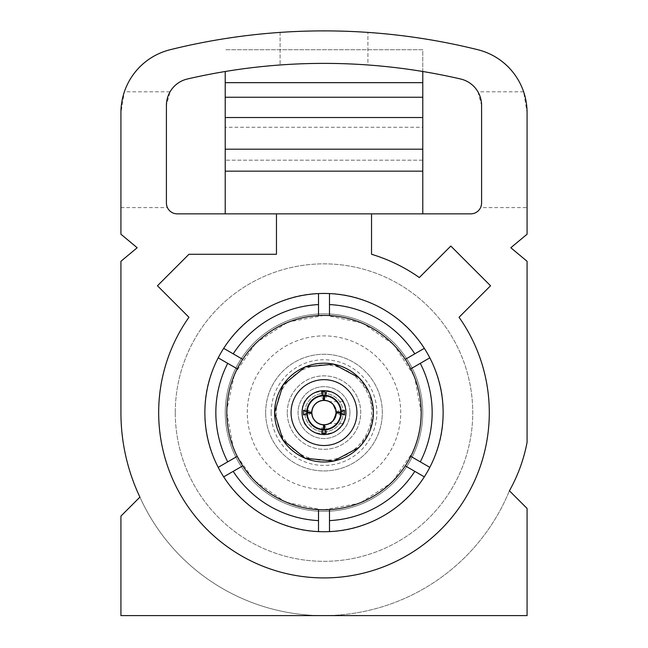 <?xml version="1.0" encoding="UTF-8"?>
<svg xmlns="http://www.w3.org/2000/svg" width="648" height="648" viewBox="0 0 648 648"><rect width="100%" height="100%" fill="white"/><g stroke="black" fill="none" stroke-linecap="round" stroke-linejoin="round"><path stroke-width="0.49" stroke-dasharray="3.24 2.43" d="M225.253 412.598A98.747 98.747 0 0 1 373.378 327.078A98.747 98.747 0 0 1 373.378 498.11A98.747 98.747 0 0 1 225.253 412.598A98.747 98.747 0 0 1 373.378 327.078A98.747 98.747 0 0 1 373.378 498.11A98.747 98.747 0 0 1 225.253 412.598M247.293 412.598A76.707 76.707 0 0 1 362.354 346.162A76.707 76.707 0 0 1 362.354 479.026A76.707 76.707 0 0 1 247.293 412.598A76.707 76.707 0 0 1 362.354 346.162A76.707 76.707 0 0 1 362.354 479.026A76.707 76.707 0 0 1 247.293 412.598M335.883 412.598A11.883 11.883 0 0 1 318.055 422.885A11.883 11.883 0 0 1 318.055 402.303A11.883 11.883 0 0 1 335.883 412.598C334.198 419.491 331.752 423.144 328.552 423.573C331.752 423.168 334.19 419.507 335.883 412.598A11.883 11.883 0 0 0 318.055 402.303A11.883 11.883 0 0 0 318.055 422.885A11.883 11.883 0 0 0 335.883 412.598C334.19 405.68 331.752 402.019 328.552 401.614C331.744 402.035 334.19 405.689 335.883 412.598M346.081 412.598A22.081 22.081 0 0 0 312.96 393.474A22.081 22.081 0 0 0 312.96 431.714A22.081 22.081 0 0 0 346.081 412.598C345.157 405.907 344.177 402.246 343.156 401.614C344.185 402.27 345.157 405.932 346.081 412.598A22.081 22.081 0 0 0 312.96 393.474A22.081 22.081 0 0 0 312.96 431.714A22.081 22.081 0 0 0 346.081 412.598C345.157 419.28 344.177 422.933 343.156 423.573C344.185 422.933 345.157 419.272 346.081 412.598A22.081 22.081 0 0 0 324.316 390.517A22.081 22.081 0 0 0 301.928 411.966A22.081 22.081 0 0 0 323.684 434.67A22.081 22.081 0 0 0 346.081 412.598A22.081 22.081 0 0 0 312.96 393.474A22.081 22.081 0 0 0 312.96 431.714A22.081 22.081 0 0 0 346.081 412.598M341.545 412.598A17.545 17.545 0 0 0 324.34 395.053A17.545 17.545 0 0 0 306.472 411.917A17.545 17.545 0 0 0 323.66 430.134A17.545 17.545 0 0 0 341.545 412.598A17.545 17.545 0 0 0 315.228 397.402A17.545 17.545 0 0 0 315.228 427.785A17.545 17.545 0 0 0 341.545 412.598M307.76 411.966L308.035 410.241L311.745 412.12M323.522 400.343L321.643 396.633L323.522 396.349M324.478 396.349L326.357 396.633L324.478 400.343M336.255 412.12L339.965 410.241L340.249 412.12M340.249 413.068L339.965 414.947L336.255 413.068M324.478 424.845L326.357 428.563L324.478 428.838M323.522 428.838L321.643 428.563L323.522 424.845M311.745 413.068L308.035 414.947L307.751 413.068M341.375 412.598A17.375 17.375 0 0 0 315.317 397.548A17.375 17.375 0 0 0 315.317 427.64A17.375 17.375 0 0 0 341.375 412.598M349.928 412.598A25.928 25.928 0 0 0 311.032 390.137A25.928 25.928 0 0 0 311.032 435.051A25.928 25.928 0 0 0 349.928 412.598A25.928 25.928 0 0 0 311.032 390.137A25.928 25.928 0 0 0 311.032 435.051A25.928 25.928 0 0 0 349.928 412.598M343.124 412.598A19.124 19.124 0 0 0 314.434 396.033A19.124 19.124 0 0 0 314.434 429.162A19.124 19.124 0 0 0 343.124 412.598A19.124 19.124 0 0 0 314.434 396.033A19.124 19.124 0 0 0 314.434 429.162A19.124 19.124 0 0 0 343.124 412.598M308.035 410.241L303.466 410.241M308.035 414.947L303.466 414.947M344.534 414.947L339.965 414.947M344.534 410.241L339.965 410.241M321.643 428.563L321.643 433.131M326.357 428.563L326.357 433.131M326.357 392.056L326.357 396.633M321.643 392.056L321.643 396.633M477.892 49.734A637.762 637.762 0 0 0 170.108 49.734A64.824 64.824 0 0 0 124.367 91.814L120.925 112.639L120.925 234.212L137.174 247.747L120.925 261.29L120.925 412.598A197.656 197.656 0 0 0 139.911 497.121L120.925 516.108L120.925 615.6L527.075 615.6L527.075 508.445L509.417 490.787A159.748 159.748 0 0 0 527.075 442.317L527.075 261.29L510.827 247.747L527.075 234.212L527.075 112.639L523.633 91.814A64.824 64.824 0 0 0 477.892 49.734M523.633 91.814L477.94 91.814A27.078 27.078 0 0 0 460.615 78.999A605.273 605.273 0 0 0 367.91 64.97L367.91 32.4L367.91 64.97A605.273 605.273 0 0 0 187.385 78.999A27.078 27.078 0 0 0 170.06 91.814L124.367 91.814M280.09 32.4L280.09 64.97L280.09 32.4M358.927 447.525L369.635 431.495L373.394 412.598L369.635 393.692L358.927 377.671M345.951 412.598C347.425 384.232 300.583 384.232 302.049 412.598C300.567 440.94 347.425 440.98 345.951 412.598M371.539 254.275L371.539 213.856L276.461 213.856L276.461 254.275L188.957 254.275L157.456 285.776L188.949 317.269A165.297 165.297 0 0 0 434.047 535.937A165.297 165.297 0 0 0 459.051 317.269L490.544 285.776L450.814 246.054L419.321 277.546A165.297 165.297 0 0 0 371.539 254.275M204.865 412.598C203.229 476.256 260.342 533.361 324 531.733C387.658 533.361 444.771 476.256 443.135 412.598C444.771 348.932 387.658 291.827 324 293.463C260.342 291.827 203.229 348.932 204.865 412.598M477.94 91.814L481.585 105.373L481.585 203.051L480.581 207.603L527.075 207.603M120.925 207.603L167.419 207.603L166.415 203.051L166.415 105.373L170.06 91.814M422.788 117.531L225.212 117.531M422.788 171.153L225.212 171.153M276.461 213.856L225.212 213.856L225.212 127.243L422.788 127.243L422.788 160.169L225.212 160.169L422.788 160.169L422.788 213.856L371.539 213.856M480.581 207.603A10.805 10.805 0 0 1 470.78 213.856L177.22 213.856A10.805 10.805 0 0 1 167.419 207.603M422.788 213.856L225.212 213.856M422.788 97.249L225.212 97.249M225.212 71.499L225.212 127.243M422.788 71.499L422.788 49.734L225.212 49.734L422.788 49.734L422.788 127.243M265.656 412.598A58.344 58.344 0 0 1 353.168 362.07A58.344 58.344 0 0 1 353.168 463.118A58.344 58.344 0 0 1 265.656 412.598A58.344 58.344 0 0 0 353.168 463.118A58.344 58.344 0 0 0 353.168 362.07A58.344 58.344 0 0 0 265.656 412.598M175.268 412.598A148.732 148.732 0 0 1 398.366 283.784A148.732 148.732 0 0 1 398.366 541.404A148.732 148.732 0 0 1 175.268 412.598A148.732 148.732 0 0 1 398.366 283.784A148.732 148.732 0 0 1 398.366 541.404A148.732 148.732 0 0 1 175.268 412.598M323.303 615.6A201.163 201.163 0 0 0 509.417 490.787A201.163 201.163 0 0 1 139.911 497.121A201.163 201.163 0 0 0 323.303 615.6M287.267 412.598A36.734 36.734 0 0 1 342.363 380.781A36.734 36.734 0 0 1 342.363 444.406A36.734 36.734 0 0 1 287.267 412.598A36.734 36.734 0 0 0 342.363 444.406A36.734 36.734 0 0 0 342.363 380.781A36.734 36.734 0 0 0 287.267 412.598M271.148 412.598A52.853 52.853 0 0 1 350.43 366.825A52.853 52.853 0 0 1 350.43 458.363A52.853 52.853 0 0 1 271.148 412.598M276.291 412.598A47.709 47.709 0 0 0 347.855 453.916A47.709 47.709 0 0 0 347.855 371.28A47.709 47.709 0 0 0 276.291 412.598M405.284 465.863L424.319 476.855M429.81 467.346L410.775 456.354M420.293 363.342L429.81 357.842M424.319 348.341L405.284 359.332M242.716 359.332L223.681 348.341M218.19 357.842L237.225 368.834M234.22 449.785L237.225 456.362L218.19 467.346M223.681 476.855L242.716 465.863M318.508 509.62L318.508 531.603M329.492 531.603L329.492 509.62M318.508 293.584L318.508 315.568M329.492 315.568L329.492 293.584M421.184 412.598L414.833 378.035M413.78 375.403L394.681 345.894M392.72 343.877L363.771 323.927M361.187 322.809L326.811 315.454M324 315.414L289.429 321.773M286.813 322.809L257.305 341.917M255.28 343.877L235.329 372.819M234.22 375.403L226.857 409.779M226.816 412.598L233.175 447.169M237.225 456.362L253.319 479.293M255.28 481.31L284.229 501.26M286.813 502.378L321.189 509.733M324 509.774L358.571 503.415M361.187 502.378L390.695 483.27M392.72 481.31L412.744 452.191M343.156 401.614L328.552 401.614M343.156 423.573L328.552 423.573"/><path stroke-width="0.97" d="M303.466 410.241L303.466 414.947L307.209 413.068A16.799 16.799 0 0 0 323.522 429.389L321.643 433.131L326.357 433.131L324.478 429.389A16.799 16.799 0 0 0 340.791 413.068L344.534 414.947L344.534 410.241L340.791 412.12A16.799 16.799 0 0 0 324.478 395.807L326.357 392.056L321.643 392.056L323.522 395.807A16.799 16.799 0 0 0 307.209 412.12L303.466 410.241M340.791 413.068L336.255 413.068A12.263 12.263 0 0 1 324.478 424.845L324.478 429.389M307.209 413.068L311.745 413.068A12.263 12.263 0 0 0 323.522 424.845L323.522 429.389M324.478 395.807L324.478 400.343A12.263 12.263 0 0 1 336.255 412.12L340.791 412.12M323.522 395.807L323.522 400.343A12.263 12.263 0 0 0 311.745 412.12L307.209 412.12M323.522 396.349L324.478 396.349M340.249 412.12L340.249 413.068M324.478 428.838L323.522 428.838M307.751 413.068L307.751 412.16M477.892 49.734A637.762 637.762 0 0 0 170.108 49.734A64.824 64.824 0 0 0 120.925 112.639L120.925 234.212L137.174 247.747L120.925 261.29L120.925 412.598A197.656 197.656 0 0 0 139.911 497.121L120.925 516.108L120.925 615.6L527.075 615.6L527.075 508.445L509.417 490.787A159.748 159.748 0 0 0 527.075 442.317L527.075 261.29L510.827 247.747L527.075 234.212L527.075 112.639A64.824 64.824 0 0 0 477.892 49.734M460.615 78.999A605.273 605.273 0 0 0 187.385 78.999A27.078 27.078 0 0 0 166.415 105.373L166.415 203.051A10.805 10.805 0 0 0 177.22 213.856L470.78 213.856A10.805 10.805 0 0 0 481.585 203.051L481.585 105.373A27.078 27.078 0 0 0 460.615 78.999M356.927 412.598A32.927 32.927 0 0 1 307.533 441.11A32.927 32.927 0 0 1 307.533 384.078A32.927 32.927 0 0 1 356.927 412.598M373.394 412.598A49.394 49.394 0 0 0 324 363.196A49.394 49.394 0 0 0 274.606 412.598A49.394 49.394 0 0 0 324 461.992A49.394 49.394 0 0 0 373.394 412.598M358.927 377.671L333.639 364.152L305.095 366.962L282.933 385.155L274.606 412.598L282.933 440.033L305.095 458.233L333.639 461.036L358.927 447.525M345.951 412.598A21.951 21.951 0 0 0 313.024 393.579A21.951 21.951 0 0 0 313.024 431.609A21.951 21.951 0 0 0 345.951 412.598M422.788 71.499L422.788 97.249L225.212 97.249L225.212 149.194L422.788 149.194L422.788 171.153L225.212 171.153L225.212 149.194M422.788 97.249L422.788 117.531L225.212 117.531M422.788 117.531L422.788 149.194M225.212 171.153L225.212 213.856M422.788 171.153L422.788 213.856M422.788 82.66L225.212 82.66L225.212 97.249M225.212 82.66L225.212 71.499M276.461 213.856L276.461 254.275L188.957 254.275L157.456 285.776L188.949 317.269A165.297 165.297 0 0 0 434.047 535.937A165.297 165.297 0 0 0 459.051 317.269L490.544 285.776L450.814 246.054L419.321 277.546A165.297 165.297 0 0 0 371.539 254.275L371.539 213.856M424.319 476.855L405.284 465.863A97.184 97.184 0 0 0 410.775 456.354L429.81 467.346A119.135 119.135 0 0 1 329.492 531.603L329.492 509.62A97.184 97.184 0 0 1 318.508 509.62L318.508 531.603A119.135 119.135 0 0 1 223.681 348.341A119.135 119.135 0 0 1 429.81 357.842A119.135 119.135 0 0 1 429.81 467.346M410.775 456.354A97.184 97.184 0 0 0 410.775 368.834L420.293 363.342L410.775 368.834A97.184 97.184 0 0 0 405.284 359.332L424.319 348.341M420.293 461.854A108.159 108.159 0 0 0 420.293 363.342L429.81 357.842M223.681 348.341L242.716 359.332A97.184 97.184 0 0 0 237.225 368.834L218.19 357.842M218.19 467.346L237.225 456.354A97.184 97.184 0 0 0 242.716 465.863L223.681 476.855M329.492 531.603A119.135 119.135 0 0 1 318.508 531.603M318.508 293.584L318.508 315.568A97.184 97.184 0 0 1 329.492 315.568L329.492 293.584M318.508 520.611A108.159 108.159 0 0 1 233.199 471.355M242.716 465.863A97.184 97.184 0 0 0 318.508 509.62M318.508 315.568A97.184 97.184 0 0 0 242.716 359.332M233.199 353.832A108.159 108.159 0 0 1 318.508 304.576M227.707 461.854A108.159 108.159 0 0 1 227.707 363.342M237.225 368.834A97.184 97.184 0 0 0 237.225 456.354M329.492 304.576A108.159 108.159 0 0 1 414.801 353.832M405.284 359.332A97.184 97.184 0 0 0 329.492 315.568M329.492 509.62A97.184 97.184 0 0 0 405.284 465.863M414.801 471.355A108.159 108.159 0 0 1 329.492 520.611M414.833 378.035L413.78 375.403M394.681 345.894L392.72 343.877M363.771 323.927L361.187 322.809M326.811 315.454L324 315.414M289.429 321.773L286.813 322.809M257.305 341.917L255.28 343.877M235.329 372.819L234.22 375.403M226.857 409.779L226.816 412.598M233.175 447.169L234.22 449.785M253.319 479.293L255.28 481.31M284.229 501.26L286.813 502.378M321.189 509.733L324 509.774M358.571 503.415L361.187 502.378M390.695 483.27L392.72 481.31M412.744 452.191C418.365 439.579 421.176 426.384 421.184 412.598"/></g></svg>
